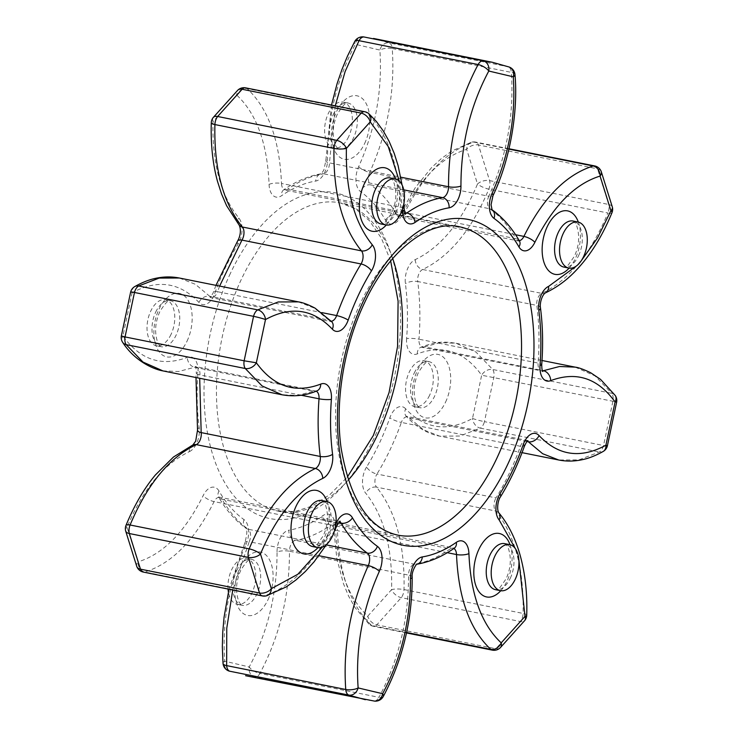 <?xml version="1.0" encoding="UTF-8"?>
<svg xmlns="http://www.w3.org/2000/svg" width="738" height="738" viewBox="0 0 738 738"><rect width="100%" height="100%" fill="white"/><g stroke="black" fill="none" stroke-linecap="round" stroke-linejoin="round"><path stroke-width="0.55" stroke-dasharray="3.69 2.77" d="M134.823 286.538A8.884 6.541 -119.9 0 0 132.084 292.801C157.434 279.019 179.721 282.23 198.937 302.423A17.767 10.12 -78.7 0 0 213.716 295.947A17.767 10.12 -78.7 0 0 214.767 293.401C221.16 275.459 228.909 259.066 238.014 244.223A17.767 10.12 -78.7 0 0 239.26 241.898A17.767 10.12 -78.7 0 0 238.835 218.033C220.671 195.376 212.064 163.236 212.996 121.632L236.797 95.147C256.621 113.837 267.377 143.578 269.075 184.371A17.767 10.12 -78.7 0 0 281.63 195.681C292.921 187.83 304.277 182.959 315.698 181.068A17.767 10.12 -78.7 0 0 324.711 172.415A17.767 10.12 -78.7 0 0 327.534 159.307C327.488 117.656 336.768 79.317 355.375 44.298L379.876 50.073C382.561 90.294 375.485 129.15 358.668 166.64A17.767 10.12 -78.7 0 0 360.596 191.649C370.172 198.494 378.483 208.005 385.531 220.173A17.767 10.12 -78.7 0 0 401.454 215.579C419.544 179.334 441.278 157.249 466.656 149.334L477.514 183.993C461.471 222.175 440.715 247.387 415.236 259.619A17.767 10.12 -78.7 0 0 405.411 283.687C407.653 301.205 408.059 319.526 406.61 338.622A8.884 1.541 -175.7 0 1 418.981 339.203C420.503 319.148 420.088 299.923 417.736 281.538L536.821 305.403C539.174 323.788 539.589 343.013 538.076 363.068L418.981 339.203A8.884 5.055 101.3 0 0 422.459 347.044A8.884 5.055 101.3 0 0 424.322 346.832L542.292 370.476M213.208 117.536A8.884 4.898 -141.5 0 0 212.996 121.632A8.884 2.048 -178.1 0 0 211.28 122.785M429.59 395.291A23.468 13.358 -78.7 0 1 414.821 406.684A23.468 13.358 -78.7 0 1 409.276 372.053A23.468 13.358 -78.7 0 1 424.046 360.661A23.468 13.358 -78.7 0 1 429.59 395.291M348.64 136.705A23.468 13.358 -78.7 0 1 333.871 148.098A23.468 13.358 -78.7 0 1 328.327 113.458A23.468 13.358 -78.7 0 1 343.096 102.065A23.468 13.358 -78.7 0 1 348.64 136.705M171.059 334.342A23.468 13.358 -78.7 0 1 156.281 345.735A23.468 13.358 -78.7 0 1 150.737 311.104A23.468 13.358 -78.7 0 1 165.506 299.711A23.468 13.358 -78.7 0 1 171.059 334.342M228.051 589.053A23.468 13.358 -78.7 0 1 231.686 569.699A23.468 13.358 -78.7 0 1 246.455 558.306A23.468 13.358 -78.7 0 1 252.009 592.937A23.468 13.358 -78.7 0 1 237.23 604.33A23.468 13.358 -78.7 0 1 228.393 591.922M576.83 265.662L581.193 260.855M402.431 209.371L399.35 181.161M322.285 547.126L336.546 522.421M518.832 559.469L515.29 548.546M406.61 338.622A17.767 10.12 -78.7 0 0 417.284 353.899C442.92 344.286 464.377 351.399 481.656 375.218L472.505 418.455C447.145 432.237 424.867 429.027 405.651 408.834A8.884 6.725 -42 0 0 406.214 416.223A8.884 6.725 -42 0 0 409.267 417.911L423.557 429.839L439.608 436.13L459.728 436.047L480.309 428.132L599.404 451.997A8.884 6.541 -119.9 0 0 603.177 451.462M405.651 408.834A17.767 10.12 -78.7 0 0 389.821 417.865C383.428 435.798 375.679 452.191 366.574 467.043A8.884 3.958 -148.5 0 0 376.961 474.036C386.509 458.455 394.636 441.25 401.361 422.422L520.447 446.287C513.731 465.115 505.595 482.32 496.047 497.901L376.961 474.036A8.884 5.055 101.3 0 0 376.546 487.135L495.641 511C514.875 534.838 524.026 568.98 523.094 613.435A8.884 2.048 -178.1 0 1 526.72 615.215M366.574 467.043A17.767 10.12 -78.7 0 0 365.753 493.233C383.917 515.89 392.524 548.02 391.592 589.625L367.792 616.119C348.041 597.614 337.275 567.873 335.513 526.886A8.884 2.74 -1.7 0 0 333.797 528.583A8.884 2.74 -1.7 0 0 337.423 530.677C339.194 573.943 350.624 605.557 371.721 625.492L406.592 632.484M335.513 526.886A17.767 10.12 -78.7 0 0 322.958 515.585C311.667 523.436 300.311 528.297 288.89 530.198A8.884 7.14 -99.4 0 0 295.385 540.354C307.377 538.371 319.296 533.26 331.15 525.022L450.235 548.888C438.381 557.125 426.463 562.236 414.479 564.219L295.385 540.354A8.884 5.055 101.3 0 0 289.471 551.24L408.557 575.105C408.677 619.081 398.824 659.818 378.972 697.318L259.887 673.453C279.637 636.322 289.499 595.584 289.471 551.24A8.884 2.583 179.2 0 0 277.054 551.959C277.101 593.61 267.82 631.949 249.213 666.967L224.712 661.183C221.981 621.221 229.057 582.365 245.92 544.616A8.884 2.851 24.9 0 1 245.025 542.319A8.884 2.851 24.9 0 1 249.195 541.738L232.747 589.994M245.92 544.616A17.767 10.12 -78.7 0 0 243.992 519.607C234.416 512.762 226.105 503.261 219.057 491.093A8.884 6.135 -30.1 0 0 218.531 496.978A8.884 6.135 -30.1 0 0 222.064 499.303C229.463 512.08 238.18 522.052 248.226 529.238L326.297 544.884M219.057 491.093A17.767 10.12 -78.7 0 0 203.134 495.678C185.044 531.923 163.301 554.007 137.923 561.932L127.074 527.264C142.978 489.248 163.735 464.036 189.343 451.647A8.884 6.771 65.9 0 1 192.876 444.968L192.876 444.968M189.343 451.647A17.767 10.12 -78.7 0 0 196.548 443.547A17.767 10.12 -78.7 0 0 199.177 427.579C196.926 410.051 196.529 391.74 197.978 372.635A17.767 10.12 -78.7 0 0 187.304 357.358C161.77 367.007 140.303 359.904 122.923 336.048L132.084 292.801A8.884 0.655 -165.8 0 1 130.635 292.054M575.17 367.137L595.022 375.91L611.82 393.354A8.884 6.411 145.2 0 1 615.206 395.448M612.374 207.129A8.884 4.686 -14.1 0 0 608.684 204.472L489.598 180.607A8.884 4.686 -14.1 0 0 477.514 183.993A8.884 2.315 22.1 0 0 488.824 189.14L607.909 213.005C590.87 253.586 568.813 280.375 541.738 293.373L422.643 269.499C449.719 256.501 471.785 229.721 488.824 189.14A8.884 5.055 -78.7 0 0 489.598 180.607L478.445 144.971A8.884 5.424 -20.9 0 0 466.656 149.334A8.884 7.011 -105.9 0 1 471.388 142.222L451.868 151.022L441.398 158.541L431.665 167.498L415.263 187.71L400.614 213.162A8.884 2.998 -154.3 0 0 401.454 215.579M607.365 445.946A8.884 0.655 -165.8 0 1 603.536 445.521L612.955 401.066A8.884 5.055 -78.7 0 0 611.82 393.354L492.735 369.489A8.884 6.411 145.2 0 0 481.656 375.218L616.673 402.016M601.212 171.465A8.884 5.424 -20.9 0 0 597.531 168.836L608.684 204.472A8.884 5.055 -78.7 0 1 607.909 213.005A8.884 2.315 22.1 0 0 611.996 212.645M472.505 418.455A8.884 0.655 -165.8 0 0 484.451 421.656A8.884 5.055 -78.7 0 1 483.51 424.285A8.884 5.055 -78.7 0 1 480.309 428.132A8.884 6.541 -119.9 0 1 472.505 418.455M508.925 149.104L474.1 142.13A8.884 7.011 -105.9 0 0 471.388 142.222A8.884 8.884 0 0 1 475.567 142.056A8.884 5.055 -78.7 0 1 477.412 143.181A8.884 5.055 -78.7 0 1 478.445 144.971L597.531 168.836A8.884 5.055 -78.7 0 0 596.498 167.056A8.884 5.055 -78.7 0 0 594.653 165.921M514.986 74.676A8.884 3.256 -4.5 0 0 511.351 72.379C514.192 115.119 506.683 156.419 488.805 196.262L369.72 172.388C387.588 132.545 395.107 91.254 392.256 48.514A8.884 3.256 -4.5 0 0 379.876 50.073A8.884 7.279 -69.7 0 1 389.221 42.924L373.511 38.459M509.211 67.038A8.884 7.279 -69.7 0 0 508.307 66.789L389.221 42.924A8.884 5.055 -78.7 0 1 390.623 43.92A8.884 5.055 -78.7 0 1 392.256 48.514L511.351 72.379A8.884 5.055 -78.7 0 0 509.718 67.795A8.884 5.055 -78.7 0 0 508.307 66.789L492.412 62.287M500.253 647.77A8.884 5.609 -134.4 0 1 495.881 648.739L520.355 621.507A8.884 5.055 -78.7 0 0 521.683 619.33A8.884 5.055 -78.7 0 0 523.094 613.435L404 589.57A8.884 2.048 -178.1 0 0 391.592 589.625A8.884 4.898 -141.5 0 0 401.26 597.642L520.355 621.507A8.884 4.898 -141.5 0 0 524.792 620.464M363.502 36.9A8.884 7.297 -83.8 0 0 355.375 44.298A8.884 3.505 -151.4 0 1 354.738 41.476M492.292 650.132A8.884 5.055 -78.7 0 0 495.881 648.739L376.786 624.874A8.884 5.055 -78.7 0 1 373.207 626.267A8.884 5.055 -78.7 0 1 371.721 625.492A8.884 6.928 -48.2 0 1 369.028 624.173A8.884 6.928 -48.2 0 1 367.792 616.119A8.884 5.609 -134.4 0 0 376.786 624.874L401.26 597.642A8.884 5.055 -78.7 0 0 402.597 595.455A8.884 5.055 -78.7 0 0 404 589.57C405.014 545.419 395.863 511.277 376.546 487.135A8.884 6.66 139.7 0 0 365.753 493.233M368.972 113.827A8.884 6.928 -48.2 0 0 366.279 112.499C387.349 132.37 398.778 163.974 400.577 207.323L281.482 183.458C279.684 140.109 268.254 108.504 247.193 88.634A8.884 6.928 -48.2 0 0 236.797 95.147A8.884 5.609 -134.4 0 1 237.747 90.23M245.588 675.713L254.878 677.152A8.884 5.055 -78.7 0 0 259.887 673.453A8.884 3.505 -151.4 0 1 249.213 666.967A8.884 7.297 -83.8 0 0 254.878 677.152L373.972 701.017A8.884 7.297 -83.8 0 0 374.498 701.1M223.014 663.324A8.884 3.256 -4.5 0 1 224.712 661.183A8.884 7.279 -69.7 0 0 228.789 670.962M136.788 566.535A8.884 5.424 -20.9 0 1 137.923 561.932A8.884 7.011 -105.9 0 0 144.805 572.005C171.733 563.638 194.823 540.17 214.103 501.6L333.189 525.465C314.13 563.832 291.03 587.3 263.9 595.87L144.805 572.005A8.884 5.055 -78.7 0 1 143.347 572.079M121.327 335.984L122.923 336.048A8.884 6.411 145.2 0 0 122.794 342.552M126.004 525.355A8.884 2.315 22.1 0 0 127.074 527.264A8.884 4.686 -14.1 0 0 125.626 530.871M390.66 260.938L381.417 238.254L369.443 220.699L355.541 208.9L340.356 202.904L459.442 226.769A157.231 89.51 101.3 0 0 360.495 303.097A157.231 89.51 101.3 0 0 397.644 535.096L278.558 511.231A157.231 89.51 -78.7 0 1 241.4 279.232A157.231 89.51 -78.7 0 1 340.356 202.904A157.231 89.51 -78.7 0 1 392.699 258.54M395.789 212.572A23.468 13.358 101.3 0 0 390.245 177.941C390.697 177.581 391.795 178.79 393.52 181.548C397.136 191.825 396.5 202.369 391.601 213.171L385.485 221.861L383.271 223.42L381.02 223.965A23.468 13.358 101.3 0 0 395.789 212.572M395.513 179.002A32.352 18.422 -78.7 0 1 392.468 215.533A32.352 18.422 -78.7 0 1 386.288 225.016M578.601 255.671A23.468 13.358 101.3 0 0 573.057 221.04C573.509 220.68 574.607 221.88 576.332 224.647C579.948 234.924 579.312 245.468 574.413 256.271L568.297 264.96L566.083 266.519L563.832 267.064A23.468 13.358 101.3 0 0 578.601 255.671M578.324 222.101A32.352 18.422 -78.7 0 1 575.289 258.632A32.352 18.422 -78.7 0 1 569.109 268.115M510.272 578.278A23.468 13.358 101.3 0 0 504.718 543.648C505.179 543.288 506.268 544.487 508.002 547.255C511.619 557.531 510.973 568.075 506.084 578.878L499.958 587.568L497.744 589.127L495.493 589.671A23.468 13.358 101.3 0 0 510.272 578.278M509.995 544.709A32.352 18.422 -78.7 0 1 506.951 581.24A32.352 18.422 -78.7 0 1 500.77 590.723M327.451 535.179A23.468 13.358 101.3 0 0 321.906 500.548C322.368 500.189 323.456 501.397 325.19 504.155C328.807 514.432 328.161 524.976 323.272 535.779L317.146 544.469L314.932 546.028L312.681 546.572A23.468 13.358 101.3 0 0 327.451 535.179M327.183 501.609A32.352 18.422 -78.7 0 1 324.139 538.14A32.352 18.422 -78.7 0 1 317.958 547.624M230.394 273.392A166.115 94.565 101.3 0 0 235.256 497.44A166.115 94.565 101.3 0 0 374.194 437.865A166.115 94.565 101.3 0 0 369.323 213.817A166.115 94.565 101.3 0 0 230.394 273.392M348.299 480.06A157.231 89.51 -78.7 0 1 278.558 511.231L294.886 511.554L312.266 506.019L330.07 494.432L347.34 477.062M445.567 402.127A32.352 18.422 101.3 0 0 444.617 358.483A32.352 18.422 101.3 0 0 417.56 370.089A32.352 18.422 101.3 0 0 418.501 413.732A32.352 18.422 101.3 0 0 445.567 402.127M414.239 373.05A23.468 13.358 -78.7 0 1 429.009 361.657A23.468 13.358 -78.7 0 1 434.562 396.288A23.468 13.358 -78.7 0 1 419.784 407.68A23.468 13.358 -78.7 0 1 414.239 373.05M364.618 143.532A32.352 18.422 101.3 0 0 363.668 99.888A32.352 18.422 101.3 0 0 336.611 111.493A32.352 18.422 101.3 0 0 337.552 155.137A32.352 18.422 101.3 0 0 364.618 143.532M333.29 114.455A23.468 13.358 -78.7 0 1 348.059 103.062A23.468 13.358 -78.7 0 1 353.613 137.692A23.468 13.358 -78.7 0 1 338.834 149.094A23.468 13.358 -78.7 0 1 333.29 114.455M187.028 341.177A32.352 18.422 101.3 0 0 186.087 297.534A32.352 18.422 101.3 0 0 159.021 309.139A32.352 18.422 101.3 0 0 159.971 352.782A32.352 18.422 101.3 0 0 187.028 341.177M155.7 312.1A23.468 13.358 -78.7 0 1 170.478 300.707A23.468 13.358 -78.7 0 1 176.022 335.338A23.468 13.358 -78.7 0 1 161.253 346.731A23.468 13.358 -78.7 0 1 155.7 312.1M267.977 599.763A32.352 18.422 101.3 0 0 267.027 556.129A32.352 18.422 101.3 0 0 239.97 567.734A32.352 18.422 101.3 0 0 240.92 611.368A32.352 18.422 101.3 0 0 267.977 599.763M236.649 570.695A23.468 13.358 -78.7 0 1 251.427 559.303A23.468 13.358 -78.7 0 1 256.972 593.933A23.468 13.358 -78.7 0 1 242.202 605.326A23.468 13.358 -78.7 0 1 236.649 570.695M199.177 427.579A8.884 3.727 -7.3 0 0 197.526 430.143M298.392 301.87L314.443 308.161L328.733 320.089L209.638 296.224A8.884 5.055 101.3 0 0 211.437 297.303A8.884 5.055 101.3 0 0 217.027 292.986A8.884 5.055 101.3 0 0 217.553 291.713A8.884 1.808 -160.4 0 0 213.559 291.851A8.884 1.808 -160.4 0 0 214.767 293.401M215.957 285.348L212.839 293.586L210.035 297.377L331.786 321.777A8.884 6.725 -42 0 0 328.733 320.089A8.884 5.055 101.3 0 0 330.523 321.168A8.884 5.055 101.3 0 0 331.279 321.224M239.213 225.21A8.884 6.66 139.7 0 1 238.835 218.033M403.76 189.86L323.521 173.781A8.884 5.055 101.3 0 0 328.032 169.445A8.884 5.055 101.3 0 0 329.443 162.895A8.884 2.583 179.2 0 1 325.818 160.866A8.884 2.583 179.2 0 1 327.534 159.307M417.284 353.899A8.884 6.836 67.7 0 1 421.075 347.118C437.311 341.242 443.916 341.482 456.084 343.271L476.001 352.091L492.735 369.489A8.884 5.055 -78.7 0 1 493.86 377.201L484.451 421.656L603.536 445.521A8.884 5.055 -78.7 0 1 602.595 448.16A8.884 5.055 -78.7 0 1 599.404 451.997L578.823 459.912L558.712 459.995M162.72 370.854L178.504 371.518L194.583 367.293L313.678 391.168L297.599 395.384L282.036 394.775M301.205 395.236L199.924 374.932A8.884 5.055 101.3 0 0 196.456 367.081A8.884 5.055 101.3 0 0 194.583 367.293A8.884 6.836 67.7 0 1 187.304 357.358M338.659 522.679L222.064 499.303A8.884 5.055 101.3 0 0 219.647 497.375A8.884 5.055 101.3 0 0 214.103 501.6A8.884 2.998 -154.3 0 1 203.134 495.678M318.881 555.705L249.195 541.738A8.884 5.055 101.3 0 0 248.226 529.238A8.884 7.076 -54.5 0 1 245.985 528.279C235.265 520.567 226.114 510.133 218.531 496.978L338.742 521.24A8.884 5.055 101.3 0 0 333.189 525.465A8.884 2.998 -154.3 0 0 337.386 524.838M383.262 696.524A8.884 3.505 -151.4 0 1 378.972 697.318A8.884 5.055 -78.7 0 1 373.972 701.017L365.273 699.698M447.283 552.688L337.423 530.677A8.884 5.055 101.3 0 0 333.917 524.312A8.884 5.055 101.3 0 0 331.15 525.022A8.884 6.282 -124.8 0 1 322.958 515.585M526.987 441.499L409.267 417.911A8.884 5.055 101.3 0 0 407.477 416.832A8.884 5.055 101.3 0 0 401.361 422.422A8.884 1.808 -160.4 0 1 389.821 417.865M542.006 360.485L456.075 343.271L440.448 342.626L424.322 346.832A8.884 6.836 67.7 0 0 421.075 347.118L541.544 370.919A8.884 5.055 101.3 0 0 542.485 370.946M509.008 148.762L475.567 142.056A8.884 5.055 -78.7 0 0 474.1 142.13C447.182 150.487 424.082 173.956 404.811 212.535L515.576 234.73M358.668 166.64A8.884 2.851 24.9 0 0 369.72 172.388A8.884 5.055 101.3 0 0 370.679 184.897L489.774 208.762C499.81 215.939 508.537 225.92 515.936 238.697L396.85 214.823C389.452 202.055 380.725 192.074 370.679 184.897A8.884 7.076 -54.5 0 0 360.596 191.649M335.255 105.82L329.443 162.895L400.743 177.185M331.5 105.064L325.818 160.866L323.844 170.054L321.408 173.734A8.884 7.14 -99.4 0 1 323.521 173.781C311.537 175.764 299.619 180.875 287.765 189.113L404.608 212.526M245.708 87.868A8.884 5.055 -78.7 0 1 247.193 88.634L366.279 112.499A8.884 5.055 -78.7 0 0 364.793 111.733M219.62 286.086L217.553 291.713L321.842 312.617M198.937 302.423A8.884 6.725 -42 0 1 209.638 296.224L195.358 284.296L179.297 278.005M277.054 551.959A17.767 10.12 -78.7 0 1 288.89 530.198M540.474 307.857A8.884 3.727 -7.3 0 0 536.821 305.403A8.884 5.055 101.3 0 1 541.738 293.373A8.884 6.771 65.9 0 0 545.124 293.032L545.124 293.032M542.808 371.528L541.544 370.919A8.884 5.055 101.3 0 1 538.076 363.068A8.884 1.541 -175.7 0 1 541.72 364.6M415.236 259.619A8.884 6.771 65.9 0 0 422.643 269.499A8.884 5.055 101.3 0 0 417.736 281.538A8.884 3.727 -7.3 0 0 405.411 283.687M519.469 241.022A8.884 6.135 -30.1 0 0 515.936 238.697A8.884 5.055 101.3 0 0 518.353 240.625A8.884 5.055 101.3 0 0 519.266 240.662M527.439 441.029A8.884 5.055 101.3 0 0 526.563 440.697A8.884 5.055 101.3 0 0 520.447 446.287A8.884 1.808 -160.4 0 0 524.441 446.149M404.811 212.535A8.884 2.998 -154.3 0 0 400.614 213.162L397.856 216.834L399.258 216.76A8.884 5.055 101.3 0 0 404.811 212.535M385.531 220.173A8.884 6.135 -30.1 0 1 396.85 214.823A8.884 5.055 101.3 0 0 399.258 216.76L519.617 241.234M492.015 209.721L492.172 209.832A8.884 7.076 -54.5 0 0 492.015 209.721A8.884 7.076 -54.5 0 0 489.774 208.762A8.884 5.055 101.3 0 1 488.805 196.262A8.884 2.851 24.9 0 0 492.975 195.681M498.787 512.79A8.884 6.66 139.7 0 0 495.641 511A8.884 5.055 101.3 0 1 496.047 497.901A8.884 3.958 -148.5 0 0 500.401 496.988M453.842 548.482A8.884 5.055 101.3 0 0 453.003 548.177A8.884 5.055 101.3 0 0 450.235 548.888A8.884 6.282 -124.8 0 0 454.285 548.186M412.182 577.134A8.884 2.583 179.2 0 0 408.557 575.105A8.884 5.055 101.3 0 1 414.479 564.219A8.884 7.14 -99.4 0 0 416.592 564.266A8.884 7.14 -99.4 0 0 416.887 564.21L416.592 564.266M269.075 184.371A8.884 2.74 -1.7 0 1 281.482 183.458A8.884 5.055 101.3 0 0 284.997 189.823A8.884 5.055 101.3 0 0 287.765 189.113A8.884 6.282 -124.8 0 0 283.715 189.814C295.956 181.271 308.521 175.912 321.408 173.734A8.884 7.14 -99.4 0 0 315.698 181.068M404.203 209.417A8.884 2.74 -1.7 0 0 400.577 207.323A8.884 5.055 101.3 0 0 404.083 213.688A8.884 5.055 101.3 0 0 405.024 213.725M404.083 213.688L283.715 189.814A8.884 6.282 -124.8 0 0 281.63 195.681M237.599 241.012A8.884 3.958 -148.5 0 0 238.014 244.223M339.618 521.572A8.884 5.055 101.3 0 0 338.742 521.24L340.144 521.166M243.992 519.607A8.884 7.076 -54.5 0 0 245.985 528.279L245.791 528.113C247.424 529.054 247.165 533.795 245.025 542.319L229.001 589.247M263.9 595.87A8.884 5.055 -78.7 0 1 262.433 595.944M316.215 391.177A8.884 5.055 101.3 0 0 315.541 390.956L316.925 390.882A8.884 6.836 67.7 0 1 313.678 391.168A8.884 5.055 101.3 0 1 315.541 390.956L195.192 366.472C195.819 366.694 196.188 369 196.28 373.4A8.884 1.541 -175.7 0 1 197.978 372.635M199.924 374.932A8.884 1.541 -175.7 0 1 196.28 373.4L195.994 377.533M414.821 406.684L419.784 407.68C419.322 408.049 418.225 406.822 416.481 404.018C412.846 394.12 413.501 383.594 418.428 372.45C423.972 363.769 427.505 360.172 429.009 361.657L424.046 360.661M333.871 148.098L338.834 149.094C338.373 149.454 337.275 148.237 335.532 145.423C331.897 135.524 332.552 124.999 337.478 113.855C343.022 105.174 346.556 101.576 348.059 103.062L343.096 102.065M156.281 345.735L161.253 346.731C160.792 347.1 159.685 345.873 157.941 343.069C154.316 333.17 154.962 322.644 159.888 311.501C165.441 302.82 168.965 299.222 170.478 300.707L165.506 299.711M237.23 604.33L242.202 605.326C241.741 605.686 240.634 604.468 238.891 601.664C235.265 591.756 235.911 581.24 240.837 570.096C246.391 561.415 249.914 557.817 251.427 559.303L246.455 558.306M527.965 440.623L406.214 416.223C419.147 430.439 432.883 434.986 439.627 436.13L522.043 452.652M406.5 632.936L373.207 626.267A8.884 8.884 0 0 1 369.028 624.173L355.006 607.558L348.613 596.129L343.447 583.712L336.768 558.131L333.797 528.583L332.654 523.703L454.405 548.103M403.935 203.254L402.072 184.961M334.554 530.511L326.63 544.367"/><path stroke-width="1.11" d="M399.35 181.161L388.188 146.456L370.208 121.881L346.408 148.375C345.458 189.915 354.065 222.046 372.247 244.767A17.767 10.12 101.3 0 1 372.681 268.632A17.767 10.12 101.3 0 1 371.426 270.957C362.321 285.809 354.572 302.202 348.179 320.135A17.767 10.12 101.3 0 1 347.128 322.69A17.767 10.12 101.3 0 1 332.349 329.166C313.133 308.973 290.855 305.763 265.495 319.545A8.884 0.655 -165.8 0 0 253.549 316.344L134.464 292.479A8.884 5.055 -78.7 0 1 135.405 289.84A8.884 5.055 -78.7 0 1 138.596 286.003A8.884 6.541 -119.9 0 0 134.823 286.538A8.884 8.884 0 0 0 130.635 292.054L121.327 335.984A8.884 8.884 0 0 0 122.794 342.552L122.794 342.552C133.846 359.72 151.677 368.935 162.95 370.91L282.027 394.775L262.082 385.946L245.265 368.511L126.18 344.646A8.884 6.411 145.2 0 1 122.794 342.552M130.635 292.054A8.884 0.655 -165.8 0 1 134.464 292.479L125.045 336.934L244.14 360.799A8.884 5.055 -78.7 0 0 245.265 368.511A8.884 6.411 145.2 0 0 256.344 362.782L265.495 319.545A8.884 6.541 -119.9 0 0 257.691 309.868L278.272 301.953L298.392 301.87L179.297 278.005L159.177 278.088L138.596 286.003L257.691 309.868A8.884 5.055 -78.7 0 0 254.49 313.715A8.884 5.055 -78.7 0 0 253.549 316.344L244.14 360.799L256.344 362.782C273.724 386.638 295.182 393.751 320.716 384.101A8.884 6.836 67.7 0 1 316.925 390.882C305.707 395.614 294.075 396.906 282.036 394.775L282.027 394.775M331.279 321.224A8.884 5.055 101.3 0 0 336.113 316.86A8.884 5.055 101.3 0 0 336.639 315.578C343.354 296.759 351.491 279.545 361.039 263.964L241.953 240.099A8.884 5.055 101.3 0 0 242.581 238.937A8.884 5.055 101.3 0 0 242.359 227C223.042 202.858 213.891 168.707 214.906 124.565A8.884 5.055 -78.7 0 1 216.317 118.67A8.884 5.055 -78.7 0 1 217.645 116.493A8.884 4.898 -141.5 0 0 213.208 117.536A8.884 8.884 0 0 0 211.28 122.785C210.681 144.611 212.756 164.15 217.507 181.41L221.575 194.048L226.612 205.727L239.213 225.21A8.884 6.66 139.7 0 0 242.359 227L361.454 250.865C342.22 227.036 333.069 192.886 334 148.43L214.906 124.565A8.884 2.048 -178.1 0 1 211.28 122.785M402.072 184.961L398.114 165.699L394.267 153.486L389.092 141.299L383.188 130.774L376.38 121.484L368.972 113.827A8.884 6.928 -48.2 0 1 370.208 121.881A8.884 5.609 -134.4 0 0 361.214 113.126A8.884 5.055 -78.7 0 1 364.793 111.733L245.708 87.868A8.884 5.055 -78.7 0 0 242.119 89.261L217.645 116.493L336.74 140.358A8.884 5.055 -78.7 0 0 335.403 142.545A8.884 5.055 -78.7 0 0 334 148.43A8.884 2.048 -178.1 0 0 346.408 148.375A8.884 4.898 -141.5 0 0 336.74 140.358L361.214 113.126L242.119 89.261A8.884 5.609 -134.4 0 0 237.747 90.23L213.208 117.536M228.393 591.922A23.468 13.358 -78.7 0 1 228.051 589.053M380.439 190.33A23.468 13.358 101.3 0 0 385.983 224.961A23.468 13.358 101.3 0 0 400.752 213.568A23.468 13.358 101.3 0 0 395.208 178.937A23.468 13.358 101.3 0 0 380.439 190.33M563.251 233.429A23.468 13.358 101.3 0 0 568.795 268.06A23.468 13.358 101.3 0 0 583.564 256.667A23.468 13.358 101.3 0 0 578.02 222.027A23.468 13.358 101.3 0 0 563.251 233.429M494.912 556.037A23.468 13.358 101.3 0 0 500.465 590.668A23.468 13.358 101.3 0 0 515.235 579.275A23.468 13.358 101.3 0 0 509.69 544.635A23.468 13.358 101.3 0 0 494.912 556.037M312.1 512.938A23.468 13.358 101.3 0 0 317.654 547.568A23.468 13.358 101.3 0 0 332.423 536.175A23.468 13.358 101.3 0 0 326.879 501.545A23.468 13.358 101.3 0 0 312.1 512.938M540.022 365.365C541.471 346.26 541.074 327.94 538.823 310.421A8.884 3.727 -7.3 0 0 540.474 307.857C542.799 326.002 543.214 344.923 541.72 364.6A8.884 1.541 -175.7 0 1 540.022 365.365A17.767 10.12 101.3 0 0 550.696 380.642C576.378 371.039 597.835 378.142 615.077 401.952L605.916 445.199C580.566 458.981 558.279 455.77 539.063 435.577A17.767 10.12 101.3 0 0 523.233 444.599C516.84 462.541 509.091 478.934 499.986 493.777A17.767 10.12 101.3 0 0 499.165 519.967L515.29 548.546M538.823 310.421A17.767 10.12 101.3 0 1 548.648 286.353L576.83 265.662M581.193 260.855L597.448 238.033L610.926 210.736L600.077 176.068C574.736 183.947 553.002 206.022 534.865 242.322A8.884 2.998 -154.3 0 0 523.897 236.4C542.965 198.042 566.064 174.574 593.195 165.995L508.925 149.104M534.865 242.322A17.767 10.12 101.3 0 1 518.943 246.907C511.895 234.739 503.584 225.228 494.008 218.393A8.884 7.076 -54.5 0 0 492.172 209.841M494.008 218.393A17.767 10.12 101.3 0 1 492.08 193.384C508.897 155.893 515.973 117.028 513.288 76.817L488.787 71.032C470.198 105.977 460.918 144.316 460.946 186.041A8.884 2.583 179.2 0 1 448.529 186.76C448.409 142.785 458.27 102.047 478.113 64.547L359.028 40.682L345.098 71.623L335.255 105.82M460.946 186.041A17.767 10.12 101.3 0 1 458.132 199.149A17.767 10.12 101.3 0 1 449.11 207.802C437.689 209.703 426.333 214.573 415.042 222.415A8.884 6.282 -124.8 0 0 406.85 212.978C418.704 204.74 430.623 199.629 442.615 197.646L403.76 189.86M415.042 222.415A17.767 10.12 101.3 0 1 402.487 211.114L402.431 209.371M316.215 391.177A8.884 5.055 101.3 0 1 319.019 398.797A8.884 1.541 4.3 0 0 331.39 399.378C329.941 418.483 330.347 436.795 332.589 454.313A8.884 3.727 172.7 0 1 320.264 456.462C317.912 438.077 317.497 418.852 319.019 398.797L301.205 395.236M263.9 595.87A8.884 7.011 -105.9 0 0 266.612 595.778A8.884 7.011 -105.9 0 0 271.344 588.666A8.884 5.424 -20.9 0 1 259.555 593.029A8.884 5.055 -78.7 0 0 260.588 594.819A8.884 5.055 -78.7 0 0 262.433 595.944L143.347 572.079A8.884 5.055 -78.7 0 1 141.502 570.944A8.884 5.055 -78.7 0 1 140.469 569.164L259.555 593.029L248.402 557.393L129.316 533.528L140.469 569.164A8.884 5.424 -20.9 0 1 136.788 566.535L125.626 530.871A8.884 4.686 -14.1 0 0 129.316 533.528A8.884 5.055 -78.7 0 1 130.091 524.995A8.884 2.315 22.1 0 0 126.004 525.355C134.288 505.309 144.076 488.528 155.367 474.995L173.504 457.006L192.876 444.968A8.884 6.771 65.9 0 1 196.262 444.627A8.884 5.055 101.3 0 0 199.869 440.586A8.884 5.055 101.3 0 0 201.179 432.597L320.264 456.462A8.884 5.055 101.3 0 1 318.954 464.451A8.884 5.055 101.3 0 1 315.357 468.501L196.262 444.627C169.242 457.56 147.185 484.349 130.091 524.995L249.176 548.86C266.077 508.464 288.134 481.674 315.357 468.501A8.884 6.771 65.9 0 1 322.764 478.381C297.193 490.733 276.427 515.936 260.486 554.007L271.344 588.666L297.838 574.265L322.285 547.126M326.297 544.884L367.321 553.103C357.275 545.926 348.548 535.945 341.15 523.177A8.884 6.135 -30.1 0 0 352.469 517.827C359.517 530.004 367.828 539.506 377.404 546.351A17.767 10.12 101.3 0 1 379.332 571.36C362.487 609.025 355.412 647.881 358.124 687.927L382.625 693.702C401.214 658.766 410.494 620.427 410.466 578.693A17.767 10.12 101.3 0 1 422.302 556.932C433.723 555.041 445.079 550.17 456.37 542.319A17.767 10.12 101.3 0 1 468.925 553.629C470.678 594.551 481.434 624.293 501.203 642.853L525.004 616.368L518.832 559.469M615.206 395.448L615.206 395.448A8.884 6.411 145.2 0 1 615.077 401.952L616.673 402.016A8.884 8.884 0 0 0 615.206 395.448L600.52 379.36L590.686 372.755C583.583 369.351 578.408 367.469 575.17 367.137L559.515 366.5L543.417 370.707A8.884 6.836 67.7 0 1 550.696 380.642M548.648 286.353A8.884 6.771 65.9 0 1 545.124 293.032C562.107 284.933 573.177 274.481 583.518 261.925C594.57 248.42 604.062 231.99 611.996 212.645A8.884 2.315 22.1 0 0 610.926 210.736A8.884 4.686 -14.1 0 0 612.374 207.129L601.212 171.465A8.884 8.884 0 0 0 594.653 165.921L509.008 148.762M594.653 165.921A8.884 5.055 -78.7 0 0 593.195 165.995A8.884 7.011 -105.9 0 1 600.077 176.068A8.884 5.424 -20.9 0 0 601.212 171.465M607.365 445.946A8.884 0.655 -165.8 0 0 605.916 445.199A8.884 6.541 -119.9 0 1 603.177 451.462A8.884 8.884 0 0 0 607.365 445.946L616.673 402.016M509.211 67.038A8.884 7.279 -69.7 0 1 513.288 76.817A8.884 3.256 -4.5 0 0 514.986 74.676A8.884 8.884 0 0 0 509.211 67.038L492.412 62.287L483.122 60.848A8.884 7.297 -83.8 0 1 488.787 71.032A8.884 3.505 -151.4 0 0 478.113 64.547A8.884 5.055 -78.7 0 1 483.122 60.848L364.028 36.983A8.884 7.297 -83.8 0 0 363.502 36.9L364.028 36.983A8.884 5.055 -78.7 0 0 359.028 40.682A8.884 3.505 -151.4 0 0 354.738 41.476L347.552 55.94L341.952 69.473L337.091 83.671L331.5 105.064M526.72 615.215A8.884 2.048 -178.1 0 1 525.004 616.368A8.884 4.898 -141.5 0 1 524.792 620.464A8.884 8.884 0 0 0 526.72 615.215C527.2 600.483 526.323 586.406 524.081 573.011C522.163 562.061 519.709 552.651 516.729 544.755C512.154 532.246 506.176 521.582 498.787 512.79A8.884 6.66 139.7 0 1 499.165 519.967M524.792 620.464L500.253 647.77A8.884 5.609 -134.4 0 0 501.203 642.853A8.884 6.928 -48.2 0 1 490.807 649.366C469.82 629.708 458.39 598.103 456.518 554.542L447.283 552.688M383.262 696.524A8.884 8.884 0 0 1 374.498 701.1L374.498 701.1A8.884 7.297 -83.8 0 0 382.625 693.702A8.884 3.505 -151.4 0 1 383.262 696.524C402.671 659.901 412.311 620.105 412.182 577.134A8.884 2.583 179.2 0 1 410.466 578.693M365.273 699.698L348.779 695.076A8.884 7.279 -69.7 0 0 358.124 687.927A8.884 3.256 -4.5 0 1 345.744 689.486C342.847 647.023 350.356 605.723 368.28 565.612L318.881 555.705M228.789 670.962L228.789 670.962A8.884 7.279 -69.7 0 0 229.693 671.211L228.789 670.962A8.884 8.884 0 0 1 223.014 663.324A8.884 3.256 -4.5 0 0 226.649 665.621L345.744 689.486A8.884 5.055 -78.7 0 0 347.377 694.08A8.884 5.055 -78.7 0 0 348.779 695.076L229.693 671.211A8.884 5.055 -78.7 0 1 228.282 670.205A8.884 5.055 -78.7 0 1 226.649 665.621L226.769 628.213L232.747 589.994M262.433 595.944A8.884 8.884 0 0 0 266.612 595.778L286.335 586.858L295.966 579.976L305.283 571.563L314.056 561.867L326.63 544.367M248.402 557.393A8.884 4.686 -14.1 0 0 260.486 554.007A8.884 2.315 22.1 0 0 249.176 548.86A8.884 5.055 -78.7 0 0 248.402 557.393M162.941 370.9L142.997 362.072L126.18 344.646A8.884 5.055 -78.7 0 1 125.045 336.934L121.327 335.984M397.644 535.096A157.231 89.51 101.3 0 0 496.6 458.768A157.231 89.51 101.3 0 0 459.442 226.769C430.023 219.518 389.387 248.937 364.683 302.497C343.834 346.011 334.72 402.478 341.113 448.086C349.895 499.543 368.742 528.546 397.644 535.096M507.606 464.608A166.115 94.565 -78.7 0 1 368.677 524.183A166.115 94.565 -78.7 0 1 363.806 300.135A166.115 94.565 -78.7 0 1 502.744 240.56A166.115 94.565 -78.7 0 1 507.606 464.608M395.208 178.937L390.245 177.941A23.468 13.358 101.3 0 0 375.467 189.334A23.468 13.358 101.3 0 0 381.02 223.965L385.983 224.961M386.288 225.016A32.352 18.422 -78.7 0 1 362.893 223.411A32.352 18.422 -78.7 0 1 364.461 183.494A32.352 18.422 -78.7 0 1 395.513 179.002M578.02 222.027L573.057 221.04A23.468 13.358 101.3 0 0 558.288 232.433A23.468 13.358 101.3 0 0 563.832 267.064L568.795 268.06M569.109 268.115A32.352 18.422 -78.7 0 1 545.705 266.51A32.352 18.422 -78.7 0 1 547.273 226.594A32.352 18.422 -78.7 0 1 578.324 222.101M509.69 544.635L504.718 543.648A23.468 13.358 101.3 0 0 489.949 555.041A23.468 13.358 101.3 0 0 495.493 589.671L500.465 590.668M500.77 590.723A32.352 18.422 -78.7 0 1 477.366 589.118A32.352 18.422 -78.7 0 1 478.944 549.201A32.352 18.422 -78.7 0 1 509.995 544.709M326.879 501.545L321.906 500.548A23.468 13.358 101.3 0 0 307.137 511.941A23.468 13.358 101.3 0 0 312.681 546.572L317.654 547.568M317.958 547.624A32.352 18.422 -78.7 0 1 294.554 546.019A32.352 18.422 -78.7 0 1 296.132 506.102A32.352 18.422 -78.7 0 1 327.183 501.609M392.699 258.54A157.231 89.51 -78.7 0 1 377.505 434.903A157.231 89.51 -78.7 0 1 348.299 480.06M192.876 444.968L195.681 441.186L197.526 430.143A8.884 3.727 -7.3 0 0 201.179 432.597L199.694 378.271M322.764 478.381A17.767 10.12 101.3 0 0 329.96 470.281A17.767 10.12 101.3 0 0 332.589 454.313M348.179 320.135A8.884 1.808 -160.4 0 0 336.639 315.578L321.842 312.617M371.426 270.957A8.884 3.958 -148.5 0 0 361.039 263.964A8.884 5.055 101.3 0 0 361.666 262.802A8.884 5.055 101.3 0 0 361.454 250.865A8.884 6.66 139.7 0 0 372.247 244.767M449.11 207.802A8.884 7.14 -99.4 0 0 442.615 197.646A8.884 5.055 101.3 0 0 447.117 193.319A8.884 5.055 101.3 0 0 448.529 186.76L400.743 177.185M339.618 521.572A8.884 5.055 101.3 0 1 341.15 523.177L338.659 522.679M374.498 701.1L245.588 675.713M406.592 632.484L490.807 649.366A8.884 5.055 -78.7 0 0 492.292 650.132A8.884 8.884 0 0 0 500.253 647.77M522.043 452.652L558.703 459.995L542.642 453.704L528.362 441.776L526.987 441.499M542.292 370.476L543.417 370.707A8.884 5.055 101.3 0 1 542.485 370.946M515.576 234.73L523.897 236.4A8.884 5.055 101.3 0 1 519.266 240.662M373.511 38.459L492.412 62.287M404.608 212.526L406.85 212.978A8.884 5.055 101.3 0 1 405.024 213.725M239.213 225.21C241.317 229.767 240.247 235.57 238.392 239.536L237.599 241.012A8.884 3.958 -148.5 0 1 241.953 240.099L219.62 286.086M331.39 399.378A17.767 10.12 101.3 0 0 320.716 384.101M352.469 517.827A17.767 10.12 101.3 0 0 336.546 522.421A8.884 2.998 -154.3 0 1 337.386 524.838L340.144 521.166M527.439 441.029A8.884 5.055 101.3 0 1 528.362 441.776A8.884 6.725 -42 0 0 539.063 435.577M518.943 246.907A8.884 6.135 -30.1 0 0 519.469 241.022C511.886 227.867 502.735 217.433 492.015 209.721L491.065 204.73L492.975 195.681C510.336 159.629 518.251 110.875 514.986 74.676M527.965 440.623C527.283 440.678 526.111 442.523 524.441 446.149A8.884 1.808 -160.4 0 0 523.233 444.599M524.441 446.149C517.855 464.645 509.838 481.591 500.401 496.988A8.884 3.958 -148.5 0 0 499.986 493.777M492.08 193.384A8.884 2.851 24.9 0 1 492.975 195.681M453.842 548.482A8.884 5.055 101.3 0 1 456.518 554.542A8.884 2.74 -1.7 0 0 468.925 553.629M454.368 548.122L454.285 548.186A8.884 6.282 -124.8 0 0 456.37 542.319M416.887 564.21A8.884 7.14 -99.4 0 0 422.302 556.932M402.487 211.114A8.884 2.74 -1.7 0 0 404.203 209.417L403.935 203.254M377.404 546.351A8.884 7.076 -54.5 0 1 367.321 553.103A8.884 5.055 101.3 0 1 368.28 565.612A8.884 2.851 24.9 0 1 379.332 571.36M332.349 329.166A8.884 6.725 -42 0 0 331.786 321.777L315.034 308.133C308.327 304.609 302.783 302.525 298.373 301.87M347.34 477.062L373.317 435.503L389.064 392.542L397.579 346.39L398.096 301.159L390.66 260.938M542.006 360.485L575.17 367.137M540.474 307.857C539.579 303.484 541.913 295.412 545.124 293.032L545.124 293.032M541.72 364.6C541.812 369 542.181 371.306 542.808 371.528M611.996 212.645A8.884 8.884 0 0 0 612.374 207.129M603.177 451.462C595.686 455.65 588.721 458.39 582.291 459.682C574.312 461.416 566.452 461.518 558.712 459.995M500.401 496.988C497.643 500.595 496.775 509.893 498.787 512.79M492.292 650.132L406.5 632.936M363.502 36.9A8.884 8.884 0 0 0 354.738 41.476M454.285 548.186C442.044 556.729 429.479 562.088 416.592 564.266L416.961 564.164C417.597 562.384 411.361 570.64 412.182 577.134M404.083 213.688L405.346 214.297L404.203 209.417M368.972 113.827A8.884 8.884 0 0 0 364.793 111.733M245.708 87.868A8.884 8.884 0 0 0 237.747 90.23M223.014 663.324L222.341 647.023L222.738 632.263L224.066 617.217L229.001 589.247M237.599 241.012L215.957 285.348M337.386 524.838L334.554 530.511M134.823 286.538C142.314 282.35 149.279 279.61 155.709 278.318C163.688 276.584 171.548 276.482 179.288 278.005M136.788 566.535A8.884 8.884 0 0 0 143.347 572.079M126.004 525.355A8.884 8.884 0 0 0 125.626 530.871M195.994 377.533L197.526 430.143"/></g></svg>
